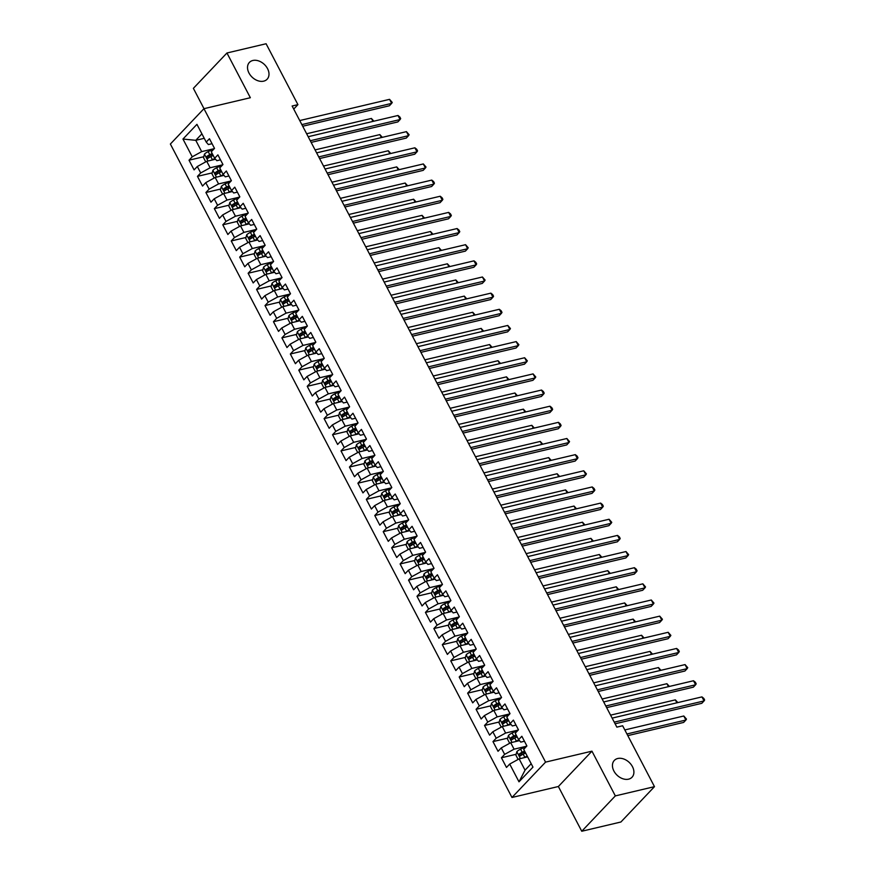 <?xml version="1.0" encoding="UTF-8"?>
<svg xmlns="http://www.w3.org/2000/svg" width="875" height="875" viewBox="0 0 875 875"><rect width="100%" height="100%" fill="white"/><g stroke="black" fill="none" stroke-linecap="round" stroke-linejoin="round"><path stroke-width="1.31" d="M617.772 758.494A12.206 8.827 -136.5 0 1 631.039 764.433A12.206 8.827 -136.5 0 1 632.023 777.241A12.206 8.827 -136.5 0 1 628.578 779.166A12.206 8.827 -136.5 0 1 615.3 773.227A12.206 8.827 -136.5 0 1 614.327 760.419A12.206 8.827 -136.5 0 1 617.772 758.494M252.864 60.484A12.206 8.827 -136.5 0 1 266.131 66.423A12.206 8.827 -136.5 0 1 267.116 79.231A12.206 8.827 -136.5 0 1 263.67 81.156A12.206 8.827 -136.5 0 1 250.392 75.228A12.206 8.827 -136.5 0 1 249.408 62.409A12.206 8.827 -136.5 0 1 252.864 60.484M581.755 831.25L615.333 795.9L591.948 751.166L558.37 786.516L581.755 831.25L620.9 822.008L654.478 786.658L622.65 725.769L616.853 727.136L292.13 106.006L297.927 104.639L266.098 43.75L226.953 52.992L193.375 88.342L204.006 108.675M558.37 786.516L511.973 797.475L170.373 144.036L203.952 108.686L545.562 762.125L511.973 797.475M204.247 138.316L195.77 140.317L182.963 139.048L192.248 156.811L189.022 160.202L194.086 169.892L197.312 166.502L200.692 172.966L197.466 176.356L202.53 186.047L205.756 182.656L209.136 189.109L205.909 192.511L210.973 202.202L214.2 198.8L217.58 205.264L214.353 208.655L219.417 218.345L222.644 214.955L226.023 221.419L222.797 224.809L227.861 234.5L231.088 231.109L234.467 237.562L231.241 240.953L236.305 250.644L239.531 247.253L242.9 253.717L239.684 257.108L244.748 266.798L247.975 263.408L251.344 269.861L248.128 273.252L253.192 282.942L256.419 279.552L259.788 286.016L256.572 289.406L261.636 299.097L264.863 295.706L268.231 302.17L265.016 305.561L270.08 315.252L273.295 311.85L276.675 318.314L273.459 321.705L278.523 331.395L281.739 328.005L285.119 334.469L281.903 337.859L286.967 347.55L290.183 344.159L293.562 350.613L290.347 354.003L295.411 363.694L298.627 360.303L302.006 366.767L298.78 370.158L303.855 379.848L307.07 376.458L310.45 382.911L307.223 386.312L312.298 395.992L315.514 392.602L318.894 399.066L315.667 402.456L320.731 412.147L323.958 408.756L327.337 415.22L324.111 418.611L329.175 428.302L332.402 424.911L335.781 431.364L332.555 434.755L337.619 444.445L340.845 441.055L344.225 447.519L340.998 450.909L346.062 460.6L349.289 457.209L352.669 463.663L349.442 467.053L354.506 476.744L357.733 473.353L361.113 479.817L357.886 483.208L362.95 492.898L366.177 489.508L369.556 495.972L366.33 499.363L371.394 509.053L374.62 505.652L377.989 512.116L374.773 515.506L379.837 525.197L383.064 521.806L386.433 528.27L383.217 531.661L388.281 541.352L391.508 537.961L394.877 544.414L391.661 547.805L396.725 557.495L399.952 554.105L403.32 560.569L400.105 563.959L405.169 573.65L408.384 570.259L411.764 576.712L408.548 580.114L413.613 589.794L416.828 586.403L420.208 592.867L416.992 596.258L422.056 605.948L425.272 602.558L428.652 609.022L425.436 612.412L430.5 622.103L433.716 618.712L437.095 625.166L433.869 628.556L438.944 638.247L442.159 634.856L445.539 641.32L442.312 644.711L447.388 654.402L450.603 651.011L453.983 657.464L450.756 660.855L455.82 670.545L459.047 667.155L462.427 673.619L459.2 677.009L464.264 686.7L467.491 683.309L470.87 689.773L467.644 693.164L472.708 702.855L475.934 699.453L479.314 705.917L476.087 709.308L481.152 718.998L484.378 715.608L487.758 722.072L484.531 725.462L489.595 735.153L492.822 731.762L496.202 738.216L492.975 741.606L498.039 751.297L501.266 747.906L504.645 754.37L501.419 757.761L506.483 767.452L509.709 764.061L519.137 758.866L525.044 770.175L531.191 763.7M182.963 139.048L196.941 124.338L206.227 142.1L208.392 144.55L212.045 143.686M525.044 770.175L518.995 781.823L532.973 767.113L523.688 749.35L526.903 745.959L521.839 736.269L518.623 739.659L515.244 733.195L518.459 729.805L513.395 720.114L510.18 723.505L506.8 717.041L510.016 713.65L504.952 703.959L501.736 707.35L498.356 700.897L501.572 697.506L496.508 687.816L493.292 691.206L489.913 684.742L493.139 681.352L488.064 671.661L484.848 675.052L481.469 668.598L484.695 665.208L479.62 655.517L476.405 658.908L473.025 652.444L476.252 649.053L471.188 639.362L467.961 642.753L464.581 636.3L467.808 632.898L462.744 623.208L459.517 626.609L456.138 620.145L459.364 616.755L454.3 607.064L451.073 610.455L447.694 603.991L450.92 600.6L445.856 590.909L442.63 594.3L439.25 587.847L442.477 584.456L437.413 574.766L434.186 578.156L430.806 571.692L434.033 568.302L428.969 558.611L425.742 562.002L422.363 555.548L425.589 552.158L420.525 542.467L417.298 545.858L413.93 539.394L417.145 536.003L412.081 526.312L408.855 529.703L405.486 523.239L408.702 519.848L403.638 510.158L400.411 513.548L397.042 507.095L400.258 503.705L395.194 494.014L391.967 497.405L388.598 490.941L391.814 487.55L386.75 477.859L383.534 481.25L380.155 474.797L383.37 471.406L378.306 461.716L375.091 465.106L371.711 458.642L374.927 455.252L369.863 445.561L366.647 448.952L363.267 442.498L366.483 439.097L361.419 429.406L358.203 432.808L354.823 426.344L358.05 422.953L352.975 413.262L349.759 416.653L346.38 410.189L349.606 406.798L344.531 397.108L341.316 400.498L337.936 394.045L341.163 390.655L336.098 380.964L332.872 384.355L329.492 377.891L332.719 374.5L327.655 364.809L324.428 368.2L321.048 361.747L324.275 358.356L319.211 348.666L315.984 352.056L312.605 345.592L315.831 342.202L310.767 332.511L307.541 335.902L304.161 329.438L307.388 326.047L302.323 316.356L299.097 319.758L295.717 313.294L298.944 309.903L293.88 300.213L290.653 303.603L287.273 297.139L290.5 293.748L285.436 284.058L282.209 287.448L278.83 280.995L282.056 277.605L276.992 267.914L273.766 271.305L270.397 264.841L273.613 261.45L268.548 251.759L265.322 255.15L261.953 248.697L265.169 245.295L260.105 235.616L256.878 239.006L253.509 232.542L256.725 229.152L251.661 219.461L248.445 222.852L245.066 216.388L248.281 212.997L243.217 203.306L240.002 206.697L236.622 200.244L239.838 196.853L234.773 187.162L231.558 190.553L228.178 184.089L231.394 180.698L226.33 171.008L223.114 174.398L219.734 167.945L222.961 164.555L217.886 154.864L214.67 158.255L211.291 151.791L214.517 148.4L209.442 138.709L206.227 142.1M518.995 781.823L509.709 764.061M526.673 746.2L514.073 749.175L510.694 742.722L519.487 740.644M504.645 754.37L514.073 749.175M501.266 747.906L510.694 742.722M518.23 730.045L505.63 733.031L502.25 726.567L511.044 724.489M496.202 738.216L505.63 733.031M492.822 731.762L502.25 726.567M518.623 739.659L520.789 742.109L524.442 741.245M509.786 713.902L497.186 716.877L493.806 710.413L502.6 708.334M487.758 722.072L497.186 716.877M484.378 715.608L493.806 710.413M510.18 723.505L512.345 725.955L515.998 725.091M501.342 697.747L488.742 700.722L485.363 694.269L494.156 692.191M479.314 705.917L488.742 700.722M475.934 699.453L485.363 694.269M501.736 707.35L503.902 709.811L507.555 708.947M492.898 681.603L480.298 684.578L476.919 678.114L485.712 676.036M470.87 689.773L480.298 684.578M467.491 683.309L476.919 678.114M493.292 691.206L495.458 693.656L499.111 692.792M484.455 665.448L471.855 668.423L468.475 661.97L477.269 659.892M462.427 673.619L471.855 668.423M459.047 667.155L468.475 661.97M484.848 675.052L487.014 677.502L490.667 676.648M476.011 649.305L463.411 652.28L460.031 645.816L468.825 643.737M453.983 657.464L463.411 652.28M450.603 651.011L460.031 645.816M476.405 658.908L478.57 661.358L482.223 660.494M467.567 633.15L454.967 636.125L451.587 629.672L460.392 627.594M445.539 641.32L454.967 636.125M442.159 634.856L451.587 629.672M467.961 642.753L470.127 645.203L473.791 644.339M459.123 616.995L446.523 619.981L443.144 613.517L451.948 611.439M437.095 625.166L446.523 619.981M433.716 618.712L443.144 613.517M459.517 626.609L461.683 629.059L465.347 628.195M450.68 600.852L438.08 603.827L434.7 597.362L443.505 595.284M428.652 609.022L438.08 603.827M425.272 602.558L434.7 597.362M451.073 610.455L453.239 612.905L456.903 612.041M442.236 584.697L429.636 587.672L426.267 581.219L435.061 579.141M420.208 592.867L429.636 587.672M416.828 586.403L426.267 581.219M442.63 594.3L444.795 596.761L448.459 595.897M433.803 568.553L421.192 571.528L417.823 565.064L426.617 562.986M411.764 576.712L421.192 571.528M408.384 570.259L417.823 565.064M434.186 578.156L436.352 580.606L440.016 579.742M425.359 552.398L412.748 555.373L409.38 548.92L418.173 546.842M403.32 560.569L412.748 555.373M399.952 554.105L409.38 548.92M425.742 562.002L427.908 564.452L431.572 563.587M416.916 536.244L404.305 539.23L400.936 532.766L409.73 530.688M394.877 544.414L404.305 539.23M391.508 537.961L400.936 532.766M417.298 545.858L419.475 548.308L423.128 547.444M408.472 520.1L395.872 523.075L392.492 516.611L401.286 514.533M386.433 528.27L395.872 523.075M383.064 521.806L392.492 516.611M408.855 529.703L411.031 532.153L414.684 531.289M400.028 503.945L387.428 506.92L384.048 500.467L392.842 498.389M377.989 512.116L387.428 506.92M374.62 505.652L384.048 500.467M400.411 513.548L402.587 516.009L406.241 515.145M391.584 487.802L378.984 490.777L375.605 484.312L384.398 482.234M369.556 495.972L378.984 490.777M366.177 489.508L375.605 484.312M391.967 497.405L394.144 499.855L397.797 498.991M383.141 471.647L370.541 474.622L367.161 468.169L375.955 466.091M361.113 479.817L370.541 474.622M357.733 473.353L367.161 468.169M383.534 481.25L385.7 483.711L389.353 482.847M374.697 455.503L362.097 458.478L358.717 452.014L367.511 449.936M352.669 463.663L362.097 458.478M349.289 457.209L358.717 452.014M375.091 465.106L377.256 467.556L380.909 466.692M366.253 439.348L353.653 442.323L350.273 435.87L359.067 433.792M344.225 447.519L353.653 442.323M340.845 441.055L350.273 435.87M366.647 448.952L368.812 451.402L372.466 450.538M357.809 423.194L345.209 426.18L341.83 419.716L350.623 417.637M335.781 431.364L345.209 426.18M332.402 424.911L341.83 419.716M358.203 432.808L360.369 435.258L364.022 434.394M349.366 407.05L336.766 410.025L333.386 403.561L342.18 401.483M327.337 415.22L336.766 410.025M323.958 408.756L333.386 403.561M349.759 416.653L351.925 419.103L355.578 418.239M340.922 390.895L328.322 393.87L324.942 387.417L333.736 385.339M318.894 399.066L328.322 393.87M315.514 392.602L324.942 387.417M341.316 400.498L343.481 402.959L347.134 402.095M332.478 374.752L319.878 377.727L316.498 371.262L325.303 369.184M310.45 382.911L319.878 377.727M307.07 376.458L316.498 371.262M332.872 384.355L335.037 386.805L338.702 385.941M324.034 358.597L311.434 361.572L308.055 355.119L316.859 353.041M302.006 366.767L311.434 361.572M298.627 360.303L308.055 355.119M324.428 368.2L326.594 370.65L330.258 369.786M315.591 342.453L302.991 345.428L299.611 338.964L308.416 336.886M293.562 350.613L302.991 345.428M290.183 344.159L299.611 338.964M315.984 352.056L318.15 354.506L321.814 353.642M307.147 326.298L294.547 329.273L291.178 322.809L299.972 320.731M285.119 334.469L294.547 329.273M281.739 328.005L291.178 322.809M307.541 335.902L309.706 338.352L313.37 337.488M298.714 310.144L286.103 313.13L282.734 306.666L291.528 304.588M276.675 318.314L286.103 313.13M273.295 311.85L282.734 306.666M299.097 319.758L301.262 322.208L304.927 321.344M290.27 294L277.659 296.975L274.291 290.511L283.084 288.433M268.231 302.17L277.659 296.975M264.863 295.706L274.291 290.511M290.653 303.603L292.819 306.053L296.483 305.189M281.827 277.845L269.216 280.82L265.847 274.367L274.641 272.289M259.788 286.016L269.216 280.82M256.419 279.552L265.847 274.367M282.209 287.448L284.375 289.909L288.039 289.045M273.383 261.702L260.783 264.677L257.403 258.213L266.197 256.134M251.344 269.861L260.783 264.677M247.975 263.408L257.403 258.213M273.766 271.305L275.942 273.755L279.595 272.891M264.939 245.547L252.339 248.522L248.959 242.069L257.753 239.991M242.9 253.717L252.339 248.522M239.531 247.253L248.959 242.069M265.322 255.15L267.498 257.6L271.152 256.736M256.495 229.392L243.895 232.378L240.516 225.914L249.309 223.836M234.467 237.562L243.895 232.378M231.088 231.109L240.516 225.914M256.878 239.006L259.055 241.456L262.708 240.592M248.052 213.248L235.452 216.223L232.072 209.759L240.866 207.681M226.023 221.419L235.452 216.223M222.644 214.955L232.072 209.759M248.445 222.852L250.611 225.302L254.264 224.438M239.608 197.094L227.008 200.069L223.628 193.616L232.422 191.537M217.58 205.264L227.008 200.069M214.2 198.8L223.628 193.616M240.002 206.697L242.167 209.158L245.82 208.294M231.164 180.95L218.564 183.925L215.184 177.461L223.978 175.383M209.136 189.109L218.564 183.925M205.756 182.656L215.184 177.461M231.558 190.553L233.723 193.003L237.377 192.139M222.72 164.795L210.12 167.77L206.741 161.317L215.534 159.239M200.692 172.966L210.12 167.77M197.312 166.502L206.741 161.317M223.114 174.398L225.28 176.848L228.933 175.984M214.277 148.652L201.677 151.627L195.77 140.317L201.906 133.853M192.248 156.811L201.677 151.627M214.67 158.255L216.836 160.705L220.489 159.841M615.333 795.9L654.478 786.658M203.952 108.686L250.348 97.727L226.953 52.992M591.948 751.166L545.562 762.125M293.727 109.058L297.927 104.639M527.614 756.864L519.137 758.866M189.022 160.202L203.755 156.723M210.602 155.105L212.756 154.602M197.466 176.356L212.198 172.878M219.045 171.259L221.2 170.745M205.909 192.511L220.642 189.033M227.489 187.414L229.644 186.9M214.353 208.655L229.086 205.177M235.933 203.558L238.088 203.055M222.797 224.809L237.53 221.331M244.377 219.713L246.531 219.198M231.241 240.953L245.963 237.475M252.82 235.856L254.975 235.353M239.684 257.108L254.406 253.63M261.264 252.011L263.419 251.497M248.128 273.252L262.85 269.773M269.708 268.155L271.863 267.652M256.572 289.406L271.294 285.928M278.152 284.309L280.306 283.806M265.016 305.561L279.738 302.083M286.595 300.464L288.75 299.95M273.459 321.705L288.181 318.227M295.028 316.608L297.194 316.105M281.903 337.859L296.625 334.381M303.472 332.762L305.637 332.248M290.347 354.003L305.069 350.525M311.916 348.906L314.07 348.403M298.78 370.158L313.512 366.68M320.359 365.061L322.514 364.547M307.223 386.312L321.956 382.823M328.803 381.216L330.958 380.702M315.667 402.456L330.4 398.978M337.247 397.359L339.402 396.856M324.111 418.611L338.844 415.133M345.691 413.514L347.845 413M332.555 434.755L347.287 431.277M354.134 429.658L356.289 429.155M340.998 450.909L355.731 447.431M362.578 445.812L364.733 445.298M349.442 467.053L364.175 463.575M371.022 461.956L373.177 461.453M357.886 483.208L372.619 479.73M379.466 478.111L381.62 477.597M366.33 499.363L381.052 495.884M387.909 494.266L390.064 493.752M374.773 515.506L389.495 512.028M396.353 510.409L398.508 509.906M383.217 531.661L397.939 528.183M404.797 526.564L406.952 526.05M391.661 547.805L406.383 544.327M413.241 542.708L415.395 542.205M400.105 563.959L414.827 560.481M421.684 558.862L423.839 558.348M408.548 580.114L423.27 576.625M430.117 575.017L432.283 574.503M416.992 596.258L431.714 592.78M438.561 591.161L440.727 590.658M425.436 612.412L440.158 608.934M447.005 607.316L449.17 606.802M433.869 628.556L448.602 625.078M455.448 623.459L457.603 622.956M442.312 644.711L457.045 641.233M463.892 639.614L466.047 639.1M450.756 660.855L465.489 657.377M472.336 655.758L474.491 655.255M459.2 677.009L473.933 673.531M480.78 671.913L482.934 671.398M467.644 693.164L482.377 689.686M489.223 688.067L491.378 687.553M476.087 709.308L490.82 705.83M497.667 704.211L499.822 703.708M484.531 725.462L499.264 721.984M506.111 720.366L508.266 719.852M492.975 741.606L507.708 738.128M514.555 736.509L516.709 736.006M501.419 757.761L516.141 754.283M522.998 752.664L525.153 752.15M302.706 126.241L389.397 105.766L391.661 103.381L301.853 124.6M389.55 99.345L392.241 102.441L391.661 103.381L389.55 99.345L299.742 120.553M211.367 160.223A5.053 1.488 -27.6 0 1 212.395 159.688L214.889 158.506M214.616 159.458L215.403 159.086M205.734 161.875L203.503 157.62L204.477 154.088A5.053 1.488 -27.6 0 1 208.173 151.616L214.145 148.783M212.198 153.53L209.781 154.678A5.053 1.488 152.4 0 0 206.938 156.406L207.955 158.342A5.053 1.488 -27.6 0 1 210.798 156.614L213.216 155.477M208.775 157.752L209.027 155.903A2.57 0.766 -27.6 0 1 209.825 155.477L212.548 154.186M372.947 121.406L371.405 118.453L306.633 133.755M371.405 118.453L373.898 121.188M311.15 142.395L397.841 121.92L400.105 119.536L310.286 140.744M397.994 115.489L399.831 116.977L400.673 118.595L400.105 119.536L397.994 115.489L308.186 136.708M319.594 158.55L406.284 138.075L408.548 135.68L318.73 156.898M406.438 131.644L409.117 134.739L408.548 135.68L406.438 131.644L316.619 152.862M219.811 176.367A5.053 1.488 -27.6 0 1 220.839 175.842L223.333 174.661M223.059 175.602L223.847 175.23M214.178 178.019L211.947 173.764L212.92 170.242A5.053 1.488 -27.6 0 1 216.617 167.759L222.589 164.938M220.642 169.684L218.225 170.833A5.053 1.488 152.4 0 0 215.381 172.55L216.398 174.486A5.053 1.488 -27.6 0 1 219.242 172.769L221.659 171.62M217.219 173.906L217.47 172.058A2.57 0.766 -27.6 0 1 218.269 171.62L220.992 170.341M381.391 137.561L379.848 134.597L315.077 149.898M379.848 134.597L382.331 137.342M228.255 192.522A5.053 1.488 -27.6 0 1 229.283 191.986L231.777 190.805M231.503 191.756L232.291 191.384M222.622 194.173L220.391 189.919L221.364 186.397A5.053 1.488 -27.6 0 1 225.061 183.914L231.033 181.081M229.086 185.839L226.669 186.977A5.053 1.488 152.4 0 0 223.825 188.705L224.842 190.641A5.053 1.488 -27.6 0 1 227.686 188.923L230.103 187.775M225.662 190.05L225.914 188.213A2.57 0.766 -27.6 0 1 226.713 187.775L229.425 186.484M389.834 153.716L388.292 150.752L323.52 166.053M388.292 150.752L390.775 153.486M328.038 174.694L414.728 154.219L416.992 151.834L327.173 173.042M414.881 147.798L416.719 149.275L417.561 150.894L416.992 151.834L414.881 147.798L325.062 169.006M336.481 190.848L423.172 170.373L425.436 167.978L335.617 189.197M423.325 163.942L426.005 167.037L425.436 167.978L423.325 163.942L333.506 185.161M236.698 208.666A5.053 1.488 -27.6 0 1 237.727 208.141L240.22 206.959M239.947 207.9L240.734 207.528M231.055 210.317L228.834 206.062L229.808 202.541A5.053 1.488 -27.6 0 1 233.505 200.058L239.477 197.236M237.53 201.983L235.113 203.131A5.053 1.488 152.4 0 0 232.269 204.848L233.286 206.784A5.053 1.488 -27.6 0 1 236.13 205.067L238.547 203.919M234.106 206.205L234.358 204.356A2.57 0.766 -27.6 0 1 235.156 203.93L237.869 202.639M398.278 169.859L396.725 166.906L331.964 182.197M396.725 166.906L399.219 169.641M245.142 224.82A5.053 1.488 -27.6 0 1 246.17 224.284L248.664 223.103M248.391 224.055L249.178 223.683M239.498 226.472L237.278 222.217L238.252 218.695A5.053 1.488 -27.6 0 1 241.948 216.213L247.92 213.38M245.973 218.137L243.556 219.286A5.053 1.488 152.4 0 0 240.713 221.003L241.73 222.939A5.053 1.488 -27.6 0 1 244.562 221.222L246.991 220.073M242.55 222.348L242.802 220.511A2.57 0.766 -27.6 0 1 243.6 220.073L246.312 218.794M406.722 186.014L405.169 183.05L340.408 198.352M405.169 183.05L407.663 185.784M344.925 206.992L431.616 186.517L433.88 184.133L344.061 205.352M431.769 180.097L433.606 181.573L434.448 183.192L433.88 184.133L431.769 180.097L341.95 201.305M253.586 240.975A5.053 1.488 -27.6 0 1 254.614 240.439L257.108 239.258M256.834 240.198L257.622 239.838M247.942 242.616L245.722 238.372L246.695 234.839A5.053 1.488 -27.6 0 1 250.392 232.367L256.364 229.534M254.417 234.281L252 235.43A5.053 1.488 152.4 0 0 249.156 237.147L250.173 239.094A5.053 1.488 -27.6 0 1 253.006 237.366L255.434 236.228M250.994 238.503L251.245 236.655A2.57 0.766 -27.6 0 1 252.044 236.228L254.756 234.938M415.166 202.158L413.613 199.205L348.852 214.495M413.613 199.205L416.106 201.939M353.369 223.147L440.059 202.672L442.323 200.277L352.505 221.495M440.213 196.241L442.05 197.728L442.892 199.347L442.323 200.277L440.213 196.241L350.394 217.459M262.03 257.119A5.053 1.488 -27.6 0 1 263.058 256.594L265.552 255.402M265.278 256.353L266.066 255.981M256.386 258.77L254.166 254.516L255.139 250.994A5.053 1.488 -27.6 0 1 258.836 248.511L264.808 245.689M262.861 250.436L260.444 251.584A5.053 1.488 152.4 0 0 257.6 253.302L258.617 255.238A5.053 1.488 -27.6 0 1 261.45 253.52L263.878 252.372M259.438 254.658L259.689 252.809A2.57 0.766 -27.6 0 1 260.488 252.372L263.2 251.092M423.609 218.312L422.056 215.348L357.295 230.65M422.056 215.348L424.55 218.083M361.812 239.291L448.492 218.816L450.767 216.431L360.948 237.65M448.656 212.395L450.494 213.872L451.336 215.491L450.767 216.431L448.656 212.395L358.837 233.614M370.256 255.445L456.936 234.97L459.211 232.586L369.392 253.794M457.1 228.539L458.938 230.027L459.78 231.645L459.211 232.586L457.1 228.539L367.281 249.758M378.7 271.6L465.38 251.125L467.655 248.73L377.836 269.948M465.544 244.694L468.223 247.789L467.655 248.73L465.544 244.694L375.725 265.913M387.144 287.744L473.823 267.269L476.098 264.884L386.28 286.092M473.988 260.848L475.825 262.325L476.667 263.944L476.098 264.884L473.988 260.848L384.169 282.056M395.588 303.898L482.267 283.423L484.542 281.028L394.723 302.247M482.431 276.992L485.111 280.087L484.542 281.028L482.431 276.992L392.612 298.211M404.031 320.042L490.711 299.567L492.986 297.183L403.167 318.402M490.875 293.147L492.713 294.623L493.555 296.242L492.986 297.183L490.875 293.147L401.056 314.355M412.475 336.197L499.155 315.722L501.43 313.338L411.611 334.545M499.319 309.291L501.156 310.778L501.998 312.397L501.43 313.338L499.319 309.291L409.5 330.509M420.908 352.352L507.598 331.866L509.873 329.481L420.055 350.7M507.762 325.445L510.442 328.541L509.873 329.481L507.762 325.445L417.944 346.664M429.352 368.495L516.042 348.02L518.306 345.636L428.498 366.844M516.195 341.6L518.886 344.695L518.306 345.636L516.195 341.6L426.387 362.808M437.795 384.65L524.486 364.175L526.75 361.78L436.942 382.998M524.639 357.744L527.33 360.839L526.75 361.78L524.639 357.744L434.831 378.963M446.239 400.794L532.93 380.319L535.194 377.934L445.375 399.153M533.083 373.898L535.773 376.994L535.194 377.934L533.083 373.898L443.275 395.106M454.683 416.948L541.373 396.473L543.638 394.078L453.819 415.297M541.527 390.042L543.364 391.53L544.206 393.148L543.638 394.078L541.527 390.042L451.708 411.261M463.127 433.092L549.817 412.617L552.081 410.233L462.262 431.452M549.97 406.197L551.808 407.673L552.65 409.292L552.081 410.233L549.97 406.197L460.152 427.416M471.57 449.247L558.261 428.772L560.525 426.387L470.706 447.595M558.414 422.341L560.252 423.828L561.094 425.447L560.525 426.387L558.414 422.341L468.595 443.559M480.014 465.402L566.705 444.927L568.969 442.531L479.15 463.75M566.858 438.495L569.538 441.591L568.969 442.531L566.858 438.495L477.039 459.714M488.458 481.545L575.148 461.07L577.412 458.686L487.594 479.894M575.302 454.65L577.139 456.127L577.981 457.745L577.412 458.686L575.302 454.65L485.483 475.858M496.902 497.7L583.592 477.225L585.856 474.83L496.037 496.048M583.745 470.794L586.425 473.889L585.856 474.83L583.745 470.794L493.927 492.012M505.345 513.844L592.025 493.369L594.3 490.984L504.481 512.203M592.189 486.948L594.027 488.425L594.869 490.044L594.3 490.984L592.189 486.948L502.37 508.156M513.789 529.998L600.469 509.523L602.744 507.139L512.925 528.347M600.633 503.092L602.47 504.58L603.312 506.198L602.744 507.139L600.633 503.092L510.814 524.311M522.233 546.142L608.913 525.667L611.188 523.283L521.369 544.502M609.077 519.247L611.756 522.342L611.188 523.283L609.077 519.247L519.258 540.466M530.677 562.297L617.356 541.822L619.631 539.438L529.812 560.645M617.52 535.402L619.358 536.878L620.2 538.497L619.631 539.438L617.52 535.402L527.702 556.609M270.473 273.273A5.053 1.488 -27.6 0 1 271.502 272.738L273.995 271.556M273.722 272.508L274.498 272.136M264.83 274.925L262.609 270.67L263.583 267.137A5.053 1.488 -27.6 0 1 267.28 264.666L273.252 261.833M271.305 266.591L268.887 267.728A5.053 1.488 152.4 0 0 266.044 269.456L267.061 271.392A5.053 1.488 -27.6 0 1 269.894 269.675L272.322 268.527M267.881 270.802L268.133 268.964A2.57 0.766 -27.6 0 1 268.931 268.527L271.644 267.236M432.053 234.456L430.5 231.503L365.739 246.805M430.5 231.503L432.994 234.237M278.917 289.417A5.053 1.488 -27.6 0 1 279.945 288.892L282.439 287.711M282.166 288.652L282.942 288.28M273.273 291.069L271.053 286.814L272.027 283.292A5.053 1.488 -27.6 0 1 275.723 280.809L281.695 277.988M279.748 282.734L277.331 283.883A5.053 1.488 152.4 0 0 274.488 285.6L275.505 287.536A5.053 1.488 -27.6 0 1 278.337 285.819L280.755 284.67M276.325 286.956L276.577 285.108A2.57 0.766 -27.6 0 1 277.375 284.681L280.087 283.391M440.497 250.611L438.944 247.647L374.183 262.948M438.944 247.647L441.438 250.392M287.361 305.572A5.053 1.488 -27.6 0 1 288.389 305.036L290.883 303.855M290.609 304.806L291.386 304.434M281.717 307.223L279.497 302.969L280.47 299.447A5.053 1.488 -27.6 0 1 284.167 296.964L290.139 294.131M288.192 298.889L285.775 300.037A5.053 1.488 152.4 0 0 282.931 301.755L283.948 303.691A5.053 1.488 -27.6 0 1 286.781 301.973L289.198 300.825M284.758 303.1L285.02 301.262A2.57 0.766 -27.6 0 1 285.819 300.825L288.531 299.545M448.941 266.766L447.388 263.802L382.627 279.103M447.388 263.802L449.881 266.536M295.805 321.727A5.053 1.488 -27.6 0 1 296.833 321.191L299.327 320.009M299.053 320.95L299.83 320.578M290.161 323.367L287.941 319.123L288.914 315.591A5.053 1.488 -27.6 0 1 292.611 313.119L298.583 310.286M296.636 315.033L294.208 316.181A5.053 1.488 152.4 0 0 291.375 317.898L292.381 319.845A5.053 1.488 -27.6 0 1 295.225 318.117L297.642 316.969M293.202 319.255L293.464 317.406A2.57 0.766 -27.6 0 1 294.263 316.98L296.975 315.689M457.373 282.909L455.831 279.956L391.059 295.247M455.831 279.956L458.325 282.691M304.238 337.87A5.053 1.488 -27.6 0 1 305.277 337.334L307.77 336.153M307.497 337.105L308.273 336.733M298.605 339.522L296.384 335.267L297.358 331.745A5.053 1.488 -27.6 0 1 301.055 329.263L307.027 326.43M305.08 331.188L302.652 332.336A5.053 1.488 152.4 0 0 299.819 334.053L300.825 335.989A5.053 1.488 -27.6 0 1 303.669 334.272L306.086 333.123M301.645 335.409L301.897 333.561A2.57 0.766 -27.6 0 1 302.706 333.123L305.419 331.844M465.817 299.064L464.275 296.1L399.503 311.402M464.275 296.1L466.769 298.834M312.681 354.025A5.053 1.488 -27.6 0 1 313.72 353.489L316.214 352.308M315.941 353.248L316.717 352.887M307.048 355.677L304.828 351.422L305.791 347.889A5.053 1.488 -27.6 0 1 309.498 345.417L315.47 342.584M313.523 347.331L311.095 348.48A5.053 1.488 152.4 0 0 308.262 350.208L309.269 352.144A5.053 1.488 -27.6 0 1 312.113 350.416L314.53 349.278M310.089 351.553L310.341 349.705A2.57 0.766 -27.6 0 1 311.15 349.278L313.862 347.988M474.261 315.208L472.719 312.255L407.947 327.545M472.719 312.255L475.213 314.989M321.125 370.169A5.053 1.488 -27.6 0 1 322.164 369.644L324.658 368.462M324.384 369.403L325.161 369.031M315.492 371.82L313.272 367.566L314.234 364.044A5.053 1.488 -27.6 0 1 317.942 361.561L323.903 358.739M321.967 363.486L319.539 364.634A5.053 1.488 152.4 0 0 316.706 366.352L317.713 368.288A5.053 1.488 -27.6 0 1 320.556 366.57L322.973 365.422M318.533 367.708L318.784 365.859A2.57 0.766 -27.6 0 1 319.594 365.422L322.306 364.142M482.705 331.362L481.163 328.398L416.391 343.7M481.163 328.398L483.656 331.144M329.569 386.323A5.053 1.488 -27.6 0 1 330.608 385.788L333.102 384.606M332.817 385.558L333.605 385.186M323.936 387.975L321.716 383.72L322.678 380.188A5.053 1.488 -27.6 0 1 326.386 377.716L332.347 374.883M330.4 379.641L327.983 380.778A5.053 1.488 152.4 0 0 325.15 382.506L326.156 384.442A5.053 1.488 -27.6 0 1 329 382.725L331.417 381.577M326.977 383.852L327.228 382.014A2.57 0.766 -27.6 0 1 328.038 381.577L330.75 380.286M491.148 347.517L489.606 344.553L424.834 359.855M489.606 344.553L492.1 347.287M338.013 402.467A5.053 1.488 -27.6 0 1 339.041 401.942L341.534 400.761M341.261 401.702L342.048 401.33M332.38 404.119L330.148 399.864L331.122 396.342A5.053 1.488 -27.6 0 1 334.83 393.859L340.791 391.037M338.844 395.784L336.427 396.933A5.053 1.488 152.4 0 0 333.594 398.65L334.6 400.586A5.053 1.488 -27.6 0 1 337.444 398.869L339.861 397.72M335.42 400.006L335.672 398.158A2.57 0.766 -27.6 0 1 336.47 397.731L339.194 396.441M499.592 363.661L498.05 360.708L433.278 375.998M498.05 360.708L500.544 363.442M346.456 418.622A5.053 1.488 -27.6 0 1 347.484 418.086L349.978 416.905M349.705 417.856L350.492 417.484M340.823 420.273L338.592 416.019L339.566 412.497A5.053 1.488 -27.6 0 1 343.262 410.014L349.234 407.181M347.287 411.939L344.87 413.088A5.053 1.488 152.4 0 0 342.027 414.805L343.044 416.741A5.053 1.488 -27.6 0 1 345.887 415.023L348.305 413.875M343.864 416.15L344.116 414.312A2.57 0.766 -27.6 0 1 344.914 413.875L347.637 412.595M508.036 379.816L506.494 376.852L441.722 392.153M506.494 376.852L508.988 379.586M354.9 434.777A5.053 1.488 -27.6 0 1 355.928 434.241L358.422 433.059M358.148 434L358.936 433.639M349.267 436.417L347.036 432.173L348.009 428.641A5.053 1.488 -27.6 0 1 351.706 426.169L357.678 423.336M355.731 428.083L353.314 429.231A5.053 1.488 152.4 0 0 350.47 430.948L351.488 432.895A5.053 1.488 -27.6 0 1 354.331 431.167L356.748 430.03M352.308 432.305L352.559 430.456A2.57 0.766 -27.6 0 1 353.358 430.03L356.081 428.739M516.48 395.959L514.938 393.006L450.166 408.297M514.938 393.006L517.42 395.741M363.344 450.92A5.053 1.488 -27.6 0 1 364.372 450.384L366.866 449.203M366.592 450.155L367.38 449.783M357.711 452.572L355.48 448.317L356.453 444.795A5.053 1.488 -27.6 0 1 360.15 442.312L366.122 439.491M364.175 444.238L361.758 445.386A5.053 1.488 152.4 0 0 358.914 447.103L359.931 449.039A5.053 1.488 -27.6 0 1 362.775 447.322L365.192 446.173M360.752 448.459L361.003 446.611A2.57 0.766 -27.6 0 1 361.802 446.173L364.514 444.894M524.923 412.114L523.381 409.15L458.609 424.452M523.381 409.15L525.864 411.884M371.788 467.075A5.053 1.488 -27.6 0 1 372.816 466.539L375.309 465.358M375.036 466.309L375.823 465.938M366.144 468.727L363.923 464.472L364.897 460.939A5.053 1.488 -27.6 0 1 368.594 458.467L374.566 455.634M372.619 460.392L370.202 461.53A5.053 1.488 152.4 0 0 367.358 463.258L368.375 465.194A5.053 1.488 -27.6 0 1 371.219 463.477L373.636 462.328M369.195 464.603L369.447 462.766A2.57 0.766 -27.6 0 1 370.245 462.328L372.958 461.037M533.367 428.258L531.825 425.305L467.053 440.606M531.825 425.305L534.308 428.039M380.231 483.219A5.053 1.488 -27.6 0 1 381.259 482.694L383.753 481.512M383.48 482.453L384.267 482.081M374.588 484.87L372.367 480.616L373.341 477.094A5.053 1.488 -27.6 0 1 377.038 474.611L383.009 471.789M381.062 476.536L378.645 477.684A5.053 1.488 152.4 0 0 375.802 479.402L376.819 481.337A5.053 1.488 -27.6 0 1 379.663 479.62L382.08 478.472M377.639 480.758L377.891 478.909A2.57 0.766 -27.6 0 1 378.689 478.483L381.402 477.192M541.811 444.412L540.258 441.448L475.497 456.75M540.258 441.448L542.752 444.194M388.675 499.373A5.053 1.488 -27.6 0 1 389.703 498.837L392.197 497.656M391.923 498.608L392.711 498.236M383.031 501.025L380.811 496.77L381.784 493.248A5.053 1.488 -27.6 0 1 385.481 490.766L391.453 487.933M389.506 492.691L387.089 493.839A5.053 1.488 152.4 0 0 384.245 495.556L385.262 497.492A5.053 1.488 -27.6 0 1 388.095 495.775L390.523 494.627M386.083 496.902L386.334 495.064A2.57 0.766 -27.6 0 1 387.133 494.627L389.845 493.347M550.255 460.567L548.702 457.603L483.941 472.905M548.702 457.603L551.195 460.337M397.119 515.528A5.053 1.488 -27.6 0 1 398.147 514.992L400.641 513.811M400.367 514.752L401.155 514.38M391.475 517.169L389.255 512.925L390.228 509.392A5.053 1.488 -27.6 0 1 393.925 506.92L399.897 504.087M397.95 508.834L395.533 509.983A5.053 1.488 152.4 0 0 392.689 511.7L393.706 513.647A5.053 1.488 -27.6 0 1 396.539 511.919L398.967 510.77M394.527 513.056L394.778 511.208A2.57 0.766 -27.6 0 1 395.577 510.781L398.289 509.491M558.698 476.711L557.145 473.758L492.384 489.048M557.145 473.758L559.639 476.492M405.562 531.672A5.053 1.488 -27.6 0 1 406.591 531.136L409.084 529.955M408.811 530.906L409.588 530.534M399.919 533.323L397.698 529.069L398.672 525.547A5.053 1.488 -27.6 0 1 402.369 523.064L408.341 520.231M406.394 524.989L403.977 526.138A5.053 1.488 152.4 0 0 401.133 527.855L402.15 529.791A5.053 1.488 -27.6 0 1 404.983 528.073L407.411 526.925M402.97 529.211L403.222 527.363A2.57 0.766 -27.6 0 1 404.02 526.925L406.733 525.645M567.142 492.866L565.589 489.902L500.828 505.203M565.589 489.902L568.083 492.636M414.006 547.827A5.053 1.488 -27.6 0 1 415.034 547.291L417.528 546.109M417.255 547.05L418.031 546.689M408.363 549.478L406.142 545.223L407.116 541.691A5.053 1.488 -27.6 0 1 410.812 539.219L416.784 536.386M414.837 541.133L412.42 542.281A5.053 1.488 152.4 0 0 409.577 543.998L410.594 545.945A5.053 1.488 -27.6 0 1 413.427 544.217L415.844 543.08M411.414 545.355L411.666 543.506A2.57 0.766 -27.6 0 1 412.464 543.08L415.177 541.789M575.586 509.009L574.033 506.056L509.272 521.347M574.033 506.056L576.527 508.791M422.45 563.97A5.053 1.488 -27.6 0 1 423.478 563.445L425.972 562.264M425.698 563.205L426.475 562.833M416.806 565.622L414.586 561.367L415.559 557.845A5.053 1.488 -27.6 0 1 419.256 555.362L425.228 552.541M423.281 557.288L420.864 558.436A5.053 1.488 152.4 0 0 418.02 560.153L419.038 562.089A5.053 1.488 -27.6 0 1 421.87 560.372L424.288 559.223M419.858 561.509L420.109 559.661A2.57 0.766 -27.6 0 1 420.908 559.223L423.62 557.944M584.03 525.164L582.477 522.2L517.716 537.502M582.477 522.2L584.97 524.934M430.894 580.125A5.053 1.488 -27.6 0 1 431.922 579.589L434.416 578.408M434.142 579.359L434.919 578.988M425.25 581.777L423.03 577.522L424.003 573.989A5.053 1.488 -27.6 0 1 427.7 571.517L433.672 568.684M431.725 573.442L429.308 574.58A5.053 1.488 152.4 0 0 426.464 576.308L427.47 578.244A5.053 1.488 -27.6 0 1 430.314 576.527L432.731 575.378M428.291 577.653L428.553 575.816A2.57 0.766 -27.6 0 1 429.352 575.378L432.064 574.087M592.473 541.308L590.92 538.355L526.148 553.656M590.92 538.355L593.414 541.089M439.327 596.269A5.053 1.488 -27.6 0 1 440.366 595.744L442.859 594.562M442.586 595.503L443.363 595.131M433.694 597.92L431.473 593.666L432.447 590.144A5.053 1.488 -27.6 0 1 436.144 587.661L442.116 584.839M440.169 589.586L437.741 590.734A5.053 1.488 152.4 0 0 434.908 592.452L435.914 594.388A5.053 1.488 -27.6 0 1 438.758 592.67L441.175 591.522M436.734 593.808L436.986 591.959A2.57 0.766 -27.6 0 1 437.795 591.533L440.508 590.242M600.906 557.462L599.364 554.509L534.592 569.8M599.364 554.509L601.858 557.244M539.12 578.452L625.8 557.977L628.075 555.581L538.256 576.8M625.964 551.545L628.644 554.641L628.075 555.581L625.964 551.545L536.145 572.764M447.77 612.423A5.053 1.488 -27.6 0 1 448.809 611.888L451.303 610.706M451.03 611.658L451.806 611.286M442.137 614.075L439.917 609.82L440.88 606.298A5.053 1.488 -27.6 0 1 444.588 603.816L450.559 600.983M448.613 605.741L446.184 606.889A5.053 1.488 152.4 0 0 443.352 608.606L444.358 610.542A5.053 1.488 -27.6 0 1 447.202 608.825L449.619 607.677M445.178 609.952L445.43 608.114A2.57 0.766 -27.6 0 1 446.239 607.677L448.952 606.397M609.35 573.617L607.808 570.653L543.036 585.955M607.808 570.653L610.302 573.388M547.564 594.595L634.244 574.12L636.519 571.736L546.7 592.944M634.408 567.7L636.245 569.177L637.087 570.795L636.519 571.736L634.408 567.7L544.589 588.908M456.214 628.578A5.053 1.488 -27.6 0 1 457.253 628.042L459.747 626.861M459.473 627.802L460.25 627.43M450.581 630.219L448.361 625.975L449.323 622.442A5.053 1.488 -27.6 0 1 453.031 619.97L458.992 617.138M457.056 621.884L454.628 623.033A5.053 1.488 152.4 0 0 451.795 624.75L452.802 626.697A5.053 1.488 -27.6 0 1 455.645 624.969L458.062 623.831M453.622 626.106L453.873 624.258A2.57 0.766 -27.6 0 1 454.683 623.831L457.395 622.541M617.794 589.761L616.252 586.808L551.48 602.098M616.252 586.808L618.745 589.542M556.008 610.75L642.688 590.275L644.962 587.88L555.144 609.098M642.852 583.844L645.531 586.939L644.962 587.88L642.852 583.844L553.033 605.062M464.658 644.722A5.053 1.488 -27.6 0 1 465.697 644.186L468.191 643.005M467.917 643.956L468.694 643.584M459.025 646.373L456.805 642.119L457.767 638.597A5.053 1.488 -27.6 0 1 461.475 636.114L467.436 633.292M465.489 638.039L463.072 639.188A5.053 1.488 152.4 0 0 460.239 640.905L461.245 642.841A5.053 1.488 -27.6 0 1 464.089 641.123L466.506 639.975M462.066 642.261L462.317 640.413A2.57 0.766 -27.6 0 1 463.127 639.975L465.839 638.695M626.237 605.916L624.695 602.952L559.923 618.253M624.695 602.952L627.189 605.686M564.441 626.894L651.131 606.419L653.395 604.034L563.587 625.253M651.284 599.998L653.975 603.094L653.395 604.034L651.284 599.998L561.477 621.217M473.102 660.877A5.053 1.488 -27.6 0 1 474.13 660.341L476.623 659.159M476.35 660.111L477.137 659.739M467.469 662.528L465.238 658.273L466.211 654.741A5.053 1.488 -27.6 0 1 469.919 652.269L475.88 649.436M473.933 654.183L471.516 655.331A5.053 1.488 152.4 0 0 468.683 657.059L469.689 658.995A5.053 1.488 -27.6 0 1 472.533 657.278L474.95 656.13M470.509 658.405L470.761 656.567A2.57 0.766 -27.6 0 1 471.57 656.13L474.283 654.839M634.681 622.059L633.139 619.106L568.367 634.408M633.139 619.106L635.633 621.841M572.884 643.048L659.575 622.573L661.839 620.189L572.031 641.397M659.728 616.142L662.419 619.248L661.839 620.189L659.728 616.142L569.92 637.361M481.545 677.02A5.053 1.488 -27.6 0 1 482.573 676.495L485.067 675.314M484.794 676.255L485.581 675.883M475.913 678.672L473.681 674.417L474.655 670.895A5.053 1.488 -27.6 0 1 478.352 668.413L484.323 665.591M482.377 670.337L479.959 671.486A5.053 1.488 152.4 0 0 477.116 673.203L478.133 675.139A5.053 1.488 -27.6 0 1 480.977 673.422L483.394 672.273M478.953 674.559L479.205 672.711A2.57 0.766 -27.6 0 1 480.003 672.284L482.727 670.994M643.125 638.214L641.583 635.25L576.811 650.552M641.583 635.25L644.077 637.995M581.328 659.203L668.019 638.728L670.283 636.333L580.475 657.552M668.172 632.297L670.863 635.392L670.283 636.333L668.172 632.297L578.364 653.516M489.989 693.175A5.053 1.488 -27.6 0 1 491.017 692.639L493.511 691.458M493.237 692.409L494.025 692.038M484.356 694.827L482.125 690.572L483.098 687.05A5.053 1.488 -27.6 0 1 486.795 684.567L492.767 681.734M490.82 686.492L488.403 687.63A5.053 1.488 152.4 0 0 485.559 689.358L486.577 691.294A5.053 1.488 -27.6 0 1 489.42 689.577L491.838 688.428M487.397 690.703L487.648 688.866A2.57 0.766 -27.6 0 1 488.447 688.428L491.17 687.138M651.569 654.369L650.027 651.405L585.255 666.706M650.027 651.405L652.52 654.139M589.772 675.347L676.462 654.872L678.727 652.487L588.908 673.695M676.616 648.452L678.453 649.928L679.295 651.547L678.727 652.487L676.616 648.452L586.797 669.659M498.433 709.33A5.053 1.488 -27.6 0 1 499.461 708.794L501.955 707.613M501.681 708.553L502.469 708.181M492.8 710.97L490.569 706.727L491.542 703.194A5.053 1.488 -27.6 0 1 495.239 700.722L501.211 697.889M499.264 702.636L496.847 703.784A5.053 1.488 152.4 0 0 494.003 705.502L495.02 707.448A5.053 1.488 -27.6 0 1 497.864 705.72L500.281 704.572M495.841 706.858L496.092 705.009A2.57 0.766 -27.6 0 1 496.891 704.583L499.614 703.292M660.013 670.512L658.47 667.559L593.698 682.85M658.47 667.559L660.953 670.294M598.216 691.502L684.906 671.027L687.17 668.631L597.352 689.85M685.059 664.595L687.739 667.691L687.17 668.631L685.059 664.595L595.241 685.814M506.877 725.473A5.053 1.488 -27.6 0 1 507.905 724.938L510.398 723.756M510.125 724.708L510.913 724.336M501.233 727.125L499.012 722.87L499.986 719.348A5.053 1.488 -27.6 0 1 503.683 716.866L509.655 714.033M507.708 718.791L505.291 719.939A5.053 1.488 152.4 0 0 502.447 721.656L503.464 723.592A5.053 1.488 -27.6 0 1 506.308 721.875L508.725 720.727M504.284 723.002L504.536 721.164A2.57 0.766 -27.6 0 1 505.334 720.727L508.047 719.447M668.456 686.667L666.914 683.703L602.142 699.005M666.914 683.703L669.397 686.438M606.659 707.645L693.35 687.17L695.614 684.786L605.795 706.005M693.503 680.75L695.341 682.227L696.183 683.845L695.614 684.786L693.503 680.75L603.684 701.958M515.32 741.628A5.053 1.488 -27.6 0 1 516.348 741.092L518.842 739.911M518.569 740.852L519.356 740.491M509.677 743.269L507.456 739.025L508.43 735.492A5.053 1.488 -27.6 0 1 512.127 733.02L518.098 730.188M516.152 734.934L513.734 736.083A5.053 1.488 152.4 0 0 510.891 737.8L511.908 739.747A5.053 1.488 -27.6 0 1 514.752 738.019L517.169 736.881M512.728 739.156L512.98 737.308A2.57 0.766 -27.6 0 1 513.778 736.881L516.491 735.591M676.9 702.811L675.347 699.858L610.586 715.148M675.347 699.858L677.841 702.592M615.103 723.8L701.794 703.325L704.058 700.93L614.239 722.148M701.947 696.894L703.784 698.381L704.627 700L704.058 700.93L701.947 696.894L612.128 718.112M523.764 757.772A5.053 1.488 -27.6 0 1 524.792 757.247L527.209 756.098M527.012 757.006L527.559 756.755M518.12 759.423L515.9 755.169L516.873 751.647A5.053 1.488 -27.6 0 1 520.57 749.164L526.542 746.342M627.802 735.623L683.637 722.433L685.902 720.038L683.791 716.002L624.827 729.936M524.595 751.089L522.178 752.237A5.053 1.488 152.4 0 0 519.334 753.955L520.352 755.891A5.053 1.488 -27.6 0 1 523.184 754.173L525.612 753.025M521.172 755.311L521.423 753.462A2.57 0.766 -27.6 0 1 522.222 753.025L524.934 751.745M626.938 733.972L685.902 720.038L686.481 719.108L683.791 716.002M204.455 154.175L208.02 161.011M210.798 156.614L212.395 159.688M208.173 151.616L209.781 154.678M209.027 155.903L206.938 156.406M212.898 170.33L216.464 177.166M219.242 172.769L220.839 175.842M216.617 167.759L218.225 170.833M217.47 172.058L215.381 172.55M221.342 186.484L224.908 193.309M227.686 188.923L229.283 191.986M225.061 183.914L226.669 186.977M225.914 188.213L223.825 188.705M229.786 202.628L233.352 209.464M236.13 205.067L237.727 208.141M233.505 200.058L235.113 203.131M234.358 204.356L232.269 204.848M238.23 218.783L241.795 225.608M244.562 221.222L246.17 224.284M241.948 216.213L243.556 219.286M242.802 220.511L240.713 221.003M246.673 234.927L250.239 241.762M253.006 237.366L254.614 240.439M250.392 232.367L252 235.43M251.245 236.655L249.156 237.147M255.117 251.081L258.683 257.906M261.45 253.52L263.058 256.594M258.836 248.511L260.444 251.584M259.689 252.809L257.6 253.302M263.55 267.225L267.127 274.061M269.894 269.675L271.502 272.738M267.28 264.666L268.887 267.728M268.133 268.964L266.044 269.456M271.994 283.38L275.57 290.216M278.337 285.819L279.945 288.892M275.723 280.809L277.331 283.883M276.577 285.108L274.488 285.6M280.438 299.534L284.014 306.359M286.781 301.973L288.389 305.036M284.167 296.964L285.775 300.037M285.02 301.262L282.931 301.755M288.881 315.678L292.458 322.514M295.225 318.117L296.833 321.191M292.611 313.119L294.208 316.181M293.464 317.406L291.375 317.898M297.325 331.833L300.902 338.658M303.669 334.272L305.277 337.334M301.055 329.263L302.652 332.336M301.897 333.561L299.819 334.053M305.769 347.977L309.345 354.812M312.113 350.416L313.72 353.489M309.498 345.417L311.095 348.48M310.341 349.705L308.262 350.208M314.212 364.131L317.789 370.956M320.556 366.57L322.164 369.644M317.942 361.561L319.539 364.634M318.784 365.859L316.706 366.352M322.656 380.286L326.233 387.111M329 382.725L330.608 385.788M326.386 377.716L327.983 380.778M327.228 382.014L325.15 382.506M331.1 396.43L334.666 403.266M337.444 398.869L339.041 401.942M334.83 393.859L336.427 396.933M335.672 398.158L333.594 398.65M339.544 412.584L343.109 419.409M345.887 415.023L347.484 418.086M343.262 410.014L344.87 413.088M344.116 414.312L342.027 414.805M347.988 428.728L351.553 435.564M354.331 431.167L355.928 434.241M351.706 426.169L353.314 429.231M352.559 430.456L350.47 430.948M356.431 444.883L359.997 451.708M362.775 447.322L364.372 450.384M360.15 442.312L361.758 445.386M361.003 446.611L358.914 447.103M364.875 461.027L368.441 467.863M371.219 463.477L372.816 466.539M368.594 458.467L370.202 461.53M369.447 462.766L367.358 463.258M373.319 477.181L376.884 484.017M379.663 479.62L381.259 482.694M377.038 474.611L378.645 477.684M377.891 478.909L375.802 479.402M381.763 493.336L385.328 500.161M388.095 495.775L389.703 498.837M385.481 490.766L387.089 493.839M386.334 495.064L384.245 495.556M390.206 509.48L393.772 516.316M396.539 511.919L398.147 514.992M393.925 506.92L395.533 509.983M394.778 511.208L392.689 511.7M398.65 525.634L402.216 532.459M404.983 528.073L406.591 531.136M402.369 523.064L403.977 526.138M403.222 527.363L401.133 527.855M407.083 541.778L410.659 548.614M413.427 544.217L415.034 547.291M410.812 539.219L412.42 542.281M411.666 543.506L409.577 543.998M415.527 557.933L419.103 564.758M421.87 560.372L423.478 563.445M419.256 555.362L420.864 558.436M420.109 559.661L418.02 560.153M423.97 574.087L427.547 580.913M430.314 576.527L431.922 579.589M427.7 571.517L429.308 574.58M428.553 575.816L426.464 576.308M432.414 590.231L435.991 597.067M438.758 592.67L440.366 595.744M436.144 587.661L437.741 590.734M436.986 591.959L434.908 592.452M440.858 606.386L444.434 613.211M447.202 608.825L448.809 611.888M444.588 603.816L446.184 606.889M445.43 608.114L443.352 608.606M449.302 622.53L452.878 629.366M455.645 624.969L457.253 628.042M453.031 619.97L454.628 623.033M453.873 624.258L451.795 624.75M457.745 638.684L461.322 645.509M464.089 641.123L465.697 644.186M461.475 636.114L463.072 639.188M462.317 640.413L460.239 640.905M466.189 654.828L469.755 661.664M472.533 657.278L474.13 660.341M469.919 652.269L471.516 655.331M470.761 656.567L468.683 657.059M474.633 670.983L478.198 677.819M480.977 673.422L482.573 676.495M478.352 668.413L479.959 671.486M479.205 672.711L477.116 673.203M483.077 687.138L486.642 693.962M489.42 689.577L491.017 692.639M486.795 684.567L488.403 687.63M487.648 688.866L485.559 689.358M491.52 703.281L495.086 710.117M497.864 705.72L499.461 708.794M495.239 700.722L496.847 703.784M496.092 705.009L494.003 705.502M499.964 719.436L503.53 726.261M506.308 721.875L507.905 724.938M503.683 716.866L505.291 719.939M504.536 721.164L502.447 721.656M508.408 735.58L511.973 742.416M514.752 738.019L516.348 741.092M512.127 733.02L513.734 736.083M512.98 737.308L510.891 737.8M516.852 751.734L520.417 758.559M523.184 754.173L524.792 757.247M520.57 749.164L522.178 752.237M521.423 753.462L519.334 753.955"/></g></svg>
